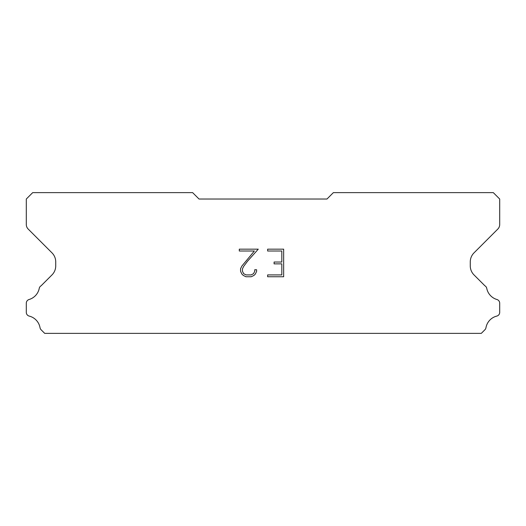 <?xml version="1.0" encoding="UTF-8"?>
<svg xmlns="http://www.w3.org/2000/svg" width="526" height="526" viewBox="0 0 526 526"><rect width="100%" height="100%" fill="white"/><g stroke="black" fill="none" stroke-linecap="round" stroke-linejoin="round"><path stroke-width="0.79" d="M281.818 274.914L281.818 263.874L274.092 263.874L274.092 262.04L281.818 262.04L281.818 251.007L267.649 251.007L267.649 249.166L283.659 249.166L283.659 276.748L267.649 276.748L267.649 274.914L281.818 274.914M256.609 269.753L256.609 271.409L255.301 274.105L253.94 275.44L251.244 276.748L245.944 276.748L243.268 275.42L241.901 274.072L240.573 271.383L240.573 268.654L241.901 266.011L254.367 251.007L239.297 251.007L239.297 249.166L258.266 249.166L247.522 261.231L243.702 266.327L242.46 268.845L242.46 271.265L243.663 273.691L246.109 274.914L251.099 274.914L253.525 273.691L254.742 271.265L254.742 269.753L256.609 269.753M326.975 199.025L199.025 199.025L192.628 192.628L32.697 192.628L26.3 199.025L26.3 224.523A6.397 6.397 0 0 0 28.174 229.047L51.982 252.855A12.795 12.795 0 0 1 55.73 261.902L55.73 265.873A12.795 12.795 0 0 1 51.982 274.92L41.1 285.796A3.84 3.84 0 0 0 39.194 288.629A14.583 14.583 0 0 1 29.055 299.518A3.84 3.84 0 0 0 26.3 303.2L26.3 312.359A3.84 3.84 0 0 0 29.206 316.087A14.583 14.583 0 0 1 40.035 327.718A3.84 3.84 0 0 0 41.1 329.763L44.71 333.372L481.29 333.372L484.9 329.763A3.84 3.84 0 0 0 485.965 327.718A14.583 14.583 0 0 1 496.794 316.087A3.84 3.84 0 0 0 499.7 312.359L499.7 303.2A3.84 3.84 0 0 0 496.945 299.518A14.583 14.583 0 0 1 486.806 288.629A3.84 3.84 0 0 0 484.9 285.796L474.018 274.92A12.795 12.795 0 0 1 470.27 265.873L470.27 261.902A12.795 12.795 0 0 1 474.018 252.855L497.826 229.047A6.397 6.397 0 0 0 499.7 224.523L499.7 199.025L493.303 192.628L333.372 192.628L326.975 199.025"/></g></svg>
